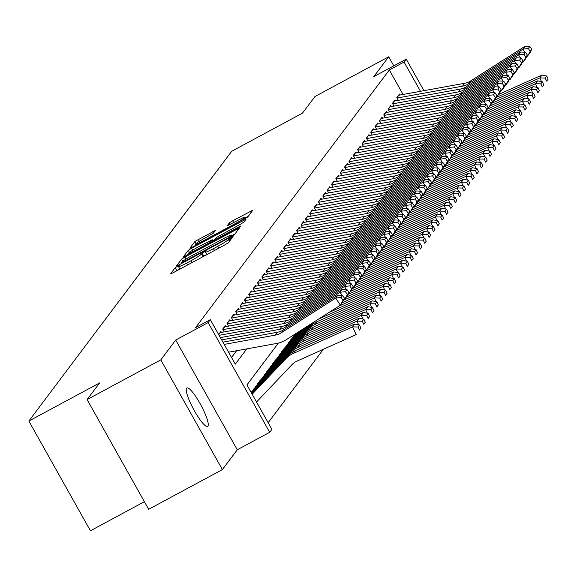 <?xml version="1.0" encoding="UTF-8"?>
<svg xmlns="http://www.w3.org/2000/svg" width="577" height="577" viewBox="0 0 577 577"><rect width="100%" height="100%" fill="white"/><g stroke="black" fill="none" stroke-linecap="round" stroke-linejoin="round"><path stroke-width="0.87" d="M177.492 266.235L175.163 267.728L170.626 273.765L173.093 272.777L225.181 244.713L228.506 242.585L233.043 236.548L228.405 239.513A10.725 0.938 -29.3 0 1 217.774 246.321L213.44 248.658A10.725 0.938 -29.3 0 1 205.455 252.084A10.725 0.938 -29.3 0 1 205.542 251.824L206.148 250.988L204.402 251.738L201.488 254.01A10.725 0.938 -29.3 0 1 190.864 260.818L186.522 263.155A10.725 0.938 -29.3 0 1 178.538 266.581A10.725 0.938 -29.3 0 1 178.632 266.322L179.238 265.485L177.492 266.235M179.815 268.86L176.742 270.808M206.732 254.363L203.659 256.311M186.595 388.227A21.847 4.227 61.7 0 0 193.987 410.059A21.847 4.227 61.7 0 0 207.605 426.439A21.847 4.227 61.7 0 0 207.9 426.187A21.847 4.227 61.7 0 0 200.507 404.347A21.847 4.227 61.7 0 0 186.883 387.975A21.847 4.227 61.7 0 0 186.595 388.227M215.322 230.468L194.918 241.46L189.876 248.16L192.343 247.172L247.757 216.981L252.827 210.194L232.675 220.775L229.357 222.902L227.172 225.852L238.424 220.068A8.965 0.779 -29.3 0 1 245.095 217.204A8.965 0.779 -29.3 0 1 236.137 223.111L201.842 241.583A8.965 0.779 -29.3 0 1 195.17 244.446A8.965 0.779 -29.3 0 1 204.128 238.539L213.165 233.339L215.322 230.468M403.056 94.462L389.316 69.983L404.059 62.035L406.237 59.142L423.929 90.676M87.091 399.58L160.803 359.868L222.376 469.591L148.664 509.296L87.091 399.58L99.612 382.933L28.85 421.051L231.73 151.253L302.492 113.135L315.006 96.489L388.718 56.784L373.802 76.611L406.237 59.142M222.376 469.591L237.284 449.764L175.711 340.041L160.803 359.868M175.711 340.041L208.146 322.572L210.324 319.672L235.286 364.159L246.761 348.89M389.316 69.983L195.581 327.621L210.324 319.672M184.95 257.003L181.625 259.131L176.584 265.838L179.05 264.843L231.146 236.786L234.464 234.659L239.534 227.872L184.95 257.003L186.082 259.03M183.234 257.003L188.275 250.295L191.593 248.168L246.184 219.036L243.992 221.986L240.674 224.114L216.224 237.616L214.767 239.606L217.262 238.532L239.253 226.682L240.998 225.932L238.654 227.482L183.284 257.097M393.802 65.843L388.718 56.784M221.453 332.402L220.926 331.458L218.64 334.494M225.809 326.611L225.275 325.666L222.664 329.142L224.215 331.898M230.158 320.819L229.632 319.882L227.021 323.351L228.564 326.113M234.514 315.035L233.981 314.09L231.37 317.566L232.92 320.322M238.864 309.243L238.337 308.298L235.726 311.775L237.277 314.53M243.22 303.452L242.693 302.507L240.082 305.983L241.626 308.745M247.576 297.667L247.043 296.722L244.432 300.191L245.982 302.954M251.925 291.875L251.399 290.931L248.788 294.407L250.331 297.162M256.282 286.084L255.755 285.139L253.137 288.615L254.688 291.371M260.638 280.292L260.104 279.355L257.493 282.824L259.044 285.586M264.987 274.508L264.461 273.563L261.85 277.032L263.393 279.795M269.344 268.716L268.81 267.771L266.199 271.248L267.75 274.003M273.7 262.924L273.166 261.98L270.555 265.456L272.106 268.218M278.049 257.14L277.523 256.195L274.912 259.664L276.455 262.427M282.405 251.348L281.872 250.404L279.261 253.88L280.811 256.635M286.755 245.557L286.228 244.612L283.617 248.088L285.161 250.844M291.111 239.765L290.584 238.828L287.966 242.297L289.517 245.059M295.467 233.981L294.934 233.036L292.323 236.505L293.873 239.267M299.816 228.189L299.29 227.244L296.679 230.721L298.222 233.476M304.173 222.397L303.639 221.453L301.028 224.929L302.579 227.691M308.529 216.606L307.995 215.668L305.384 219.137L306.935 221.9M312.878 210.821L312.352 209.877L309.741 213.353L311.284 216.108M317.235 205.03L316.701 204.085L314.09 207.561L315.641 210.316M321.584 199.238L321.057 198.3L318.446 201.77L319.99 204.532M325.94 193.454L325.414 192.509L322.795 195.978L324.346 198.74M330.296 187.662L329.763 186.717L327.152 190.194L328.702 192.949M334.646 181.87L334.119 180.926L331.508 184.402L333.052 187.157M339.002 176.079L338.475 175.141L335.857 178.61L337.408 181.373M343.358 170.294L342.825 169.35L340.214 172.826L341.764 175.581M347.707 164.503L347.181 163.558L344.57 167.034L346.113 169.789M352.064 158.711L351.53 157.766L348.919 161.243L350.47 164.005M356.413 152.927L355.886 151.982L353.275 155.451L354.826 158.213M360.769 147.135L360.243 146.19L357.625 149.667L359.175 152.422M365.126 141.343L364.592 140.399L361.981 143.875L363.532 146.63M369.475 135.552L368.948 134.614L366.337 138.083L367.881 140.846M373.831 129.767L373.305 128.822L370.686 132.299L372.237 135.054M378.187 123.976L377.654 123.031L375.043 126.507L376.593 129.262M382.537 118.184L382.01 117.239L379.399 120.716L380.943 123.478M386.893 112.4L386.359 111.455L383.748 114.924L385.299 117.686M391.242 106.608L390.716 105.663L388.105 109.14L389.655 111.895M395.598 100.816L395.072 99.871L392.461 103.348L394.004 106.103M231.536 357.48L236.606 350.737M398.361 100.319L396.81 97.556L399.421 94.087L399.955 95.025M268.146 422.717L323.365 349.287M28.85 421.051L90.423 530.768L144.401 501.694M278.366 343.113L246.934 384.917L271.89 429.396L269.719 432.288L208.146 322.572M237.284 449.764L269.719 432.288M420.482 91.303L404.059 62.035M235.055 233.873L231.853 235.596M181.106 263.025L228.557 237.702L231.507 235.387A10.725 0.938 -29.3 0 0 231.593 235.135A10.725 0.938 -29.3 0 0 223.609 238.561L192.357 255.395A10.725 0.938 -29.3 0 0 181.726 262.203L181.106 263.025M212.725 240.645L214.788 239.534M197.622 247.302A8.965 0.779 -29.3 0 0 188.665 253.209A8.965 0.779 -29.3 0 0 195.336 250.339L207.424 243.833L210.742 241.705L212.177 239.801L197.622 247.302M248.341 216.202L245.413 217.781M256.534 402.025L291.883 364.736A17.065 16.675 36.9 0 1 297.09 361.051L356.197 334.588L352.583 326.907L293.469 353.369A25.597 25.02 -143.1 0 0 285.658 358.901L252.163 394.235M357.971 327L359.421 330.066L360.942 328.046L359.493 324.974L357.971 327L352.583 326.907L354.754 324.014L295.648 350.477A25.597 25.02 -143.1 0 0 287.836 356.002L251.954 393.86M360.942 328.046L359.421 330.066M354.754 324.014L359.493 324.974M222.924 342.132L277.443 332.244A17.065 16.675 -143.1 0 0 283.415 329.907L337.884 295.186L335.706 298.078L341.108 297.436L342.976 300.278L344.505 298.251L342.63 295.41L341.108 297.436M344.505 298.251L342.565 302.29L340.387 305.183L285.918 339.911A25.597 25.02 36.9 0 1 276.967 343.409L228.571 352.194M342.976 300.278L340.387 305.183L335.706 298.078L281.237 332.799A17.065 16.675 -143.1 0 1 275.272 335.136L224.201 344.404M342.63 295.41L337.884 295.186M358.67 324.801L356.932 321.115L297.826 347.578A25.597 25.02 -143.1 0 0 290.015 353.11L251.738 393.485M362.327 321.209L363.77 324.281L365.299 322.255L363.849 319.182L362.327 321.209L356.932 321.115L359.11 318.223L300.004 344.685A25.597 25.02 -143.1 0 0 292.193 350.217L251.529 393.11M365.299 322.255L363.77 324.281M359.11 318.223L363.849 319.182M363.027 319.016L361.289 315.33L302.175 341.793A25.597 25.02 -143.1 0 0 294.371 347.318L251.32 392.728M366.676 315.417L368.126 318.49L369.648 316.463L368.205 313.39L366.676 315.417L361.289 315.33L363.467 312.431L304.353 338.894A25.597 25.02 -143.1 0 0 296.542 344.426L251.11 392.353M369.648 316.463L368.126 318.49M363.467 312.431L368.205 313.39M367.376 313.224L365.645 309.539L306.531 336.002A25.597 25.02 -143.1 0 0 298.72 341.534L253.159 389.598M371.033 309.625L372.482 312.698L374.004 310.671L372.554 307.599L371.033 309.625L365.645 309.539L367.816 306.647L308.709 333.109A25.597 25.02 -143.1 0 0 300.898 338.634L255.33 386.698M374.004 310.671L372.482 312.698M367.816 306.647L372.554 307.599M371.732 307.433L369.994 303.747L310.888 330.21A25.597 25.02 -143.1 0 0 303.076 335.742L257.508 383.806M375.389 303.841L376.831 306.914L378.353 304.887L376.911 301.814L375.389 303.841L369.994 303.747L372.172 300.855L313.059 327.318A25.597 25.02 -143.1 0 0 305.255 332.842L259.686 380.914M378.353 304.887L376.831 306.914M372.172 300.855L376.911 301.814M220.378 337.595L281.8 326.452A17.065 16.675 -143.1 0 0 287.764 324.115L342.24 289.394L340.062 292.287L345.457 291.652L347.332 294.494L348.854 292.467L346.986 289.625L345.457 291.652M348.854 292.467L346.921 296.499L343.611 300.119M347.332 294.494L344.743 299.398L344.289 298.706M342.103 295.388L340.062 292.287L285.586 327.015A17.065 16.675 -143.1 0 1 279.621 329.344L221.647 339.867M346.986 289.625L342.24 289.394M220.017 332.669A11.944 11.677 36.9 0 1 220.32 332.604L286.156 320.661A17.065 16.675 -143.1 0 0 292.121 318.331L346.597 283.603L344.419 286.495L349.813 285.86L351.689 288.702L353.211 286.675L351.335 283.834L349.813 285.86M353.211 286.675L351.278 290.714L347.96 294.328M351.689 288.702L349.099 293.606L348.645 292.914M346.46 289.596L344.419 286.495L289.942 321.223A17.065 16.675 -143.1 0 1 283.978 323.553L219.101 335.331M351.335 283.834L346.597 283.603M224.366 326.878A11.944 11.677 36.9 0 1 224.677 326.82L290.505 314.869A17.065 16.675 -143.1 0 0 296.477 312.539L350.946 277.811L348.768 280.71L354.17 280.069L356.038 282.91L357.567 280.884L355.692 278.042L354.17 280.069M357.567 280.884L355.627 284.923L352.316 288.543M356.038 282.91L353.449 287.815L352.994 287.122M350.809 283.805L348.768 280.71L294.299 315.431A17.065 16.675 -143.1 0 1 288.334 317.768L222.938 329.633M355.692 278.042L350.946 277.811M228.723 321.086A11.944 11.677 36.9 0 1 229.026 321.028L294.861 309.084A17.065 16.675 -143.1 0 0 300.826 306.748L355.302 272.027L353.124 274.919L358.519 274.277L360.394 277.126L361.916 275.099L360.048 272.25L358.519 274.277M361.916 275.099L359.983 279.131L356.673 282.752M360.394 277.126L357.805 282.023L357.351 281.331M355.165 278.02L353.124 274.919L298.648 309.647A17.065 16.675 -143.1 0 1 292.683 311.977L227.295 323.841M360.048 272.25L355.302 272.027M376.081 301.648L374.35 297.963L315.237 324.425A25.597 25.02 -143.1 0 0 307.426 329.95L261.864 378.014M379.738 298.049L381.188 301.122L382.71 299.095L381.26 296.023L379.738 298.049L374.35 297.963L376.529 295.063L317.415 321.526A25.597 25.02 -143.1 0 0 309.604 327.058L264.042 375.122M382.71 299.095L381.188 301.122M376.529 295.063L381.26 296.023M233.072 315.302A11.944 11.677 36.9 0 1 233.382 315.237L299.218 303.293A17.065 16.675 -143.1 0 0 305.183 300.956L359.651 266.235L357.48 269.127L362.875 268.493L364.751 271.334L366.272 269.308L364.397 266.466L362.875 268.493M366.272 269.308L364.332 273.339L361.022 276.96M364.751 271.334L362.161 276.239L361.7 275.546M359.521 272.229L357.48 269.127L303.004 303.855A17.065 16.675 -143.1 0 1 297.04 306.185L231.644 318.05M364.397 266.466L359.651 266.235M380.438 295.857L378.7 292.171L319.593 318.634A25.597 25.02 -143.1 0 0 318.381 319.211M314.537 321.663A25.597 25.02 -143.1 0 0 311.782 324.159L266.213 372.23M312.121 323.207L268.392 369.33M384.094 292.258L385.537 295.33L387.066 293.304L385.616 290.231L384.094 292.258L378.7 292.171L380.878 289.279L328.71 312.633M387.066 293.304L385.537 295.33M380.878 289.279L385.616 290.231M237.428 309.51A11.944 11.677 36.9 0 1 237.731 309.452L303.567 297.501A17.065 16.675 -143.1 0 0 309.532 295.172L364.008 260.443L361.829 263.343L367.232 262.701L369.1 265.543L370.622 263.516L368.753 260.674L367.232 262.701M370.622 263.516L368.689 267.555L365.378 271.168M369.1 265.543L366.51 270.447L366.056 269.755M363.871 266.437L361.829 263.343L307.361 298.064A17.065 16.675 -143.1 0 1 301.389 300.401L236 312.265M368.753 260.674L364.008 260.443M384.794 290.065L383.056 286.38L338.829 306.178M310.686 324.123L270.57 366.438M309.25 325.031L272.748 363.539M388.444 286.466L389.893 289.539L391.415 287.512L389.973 284.447L388.444 286.466L383.056 286.38L385.234 283.487L342.233 302.737M391.415 287.512L389.893 289.539M385.234 283.487L389.973 284.447M241.785 303.718A11.944 11.677 36.9 0 1 242.088 303.661L307.923 291.71A17.065 16.675 -143.1 0 0 313.888 289.38L368.364 254.652L366.186 257.551L371.581 256.909L373.456 259.751L374.978 257.724L373.103 254.883L371.581 256.909M374.978 257.724L373.045 261.763L369.727 265.384M373.456 259.751L370.867 264.655L370.412 263.963M368.227 260.645L366.186 257.551L311.71 292.272A17.065 16.675 -143.1 0 1 305.745 294.609L240.357 306.474M373.103 254.883L368.364 254.652M389.143 284.273L387.412 280.588L343.56 300.22M307.815 325.947L274.926 360.647M306.387 326.863L277.104 357.754M392.8 280.682L394.25 283.754L395.772 281.727L394.322 278.655L392.8 280.682L387.412 280.588L389.583 277.696L346.582 296.946M395.772 281.727L394.25 283.754M389.583 277.696L394.322 278.655M246.134 297.927A11.944 11.677 36.9 0 1 246.444 297.869L312.272 285.925A17.065 16.675 -143.1 0 0 318.244 283.588L372.713 248.867L370.535 251.76L375.937 251.118L377.805 253.967L379.334 251.94L377.459 249.098L375.937 251.118M379.334 251.94L377.394 255.972L374.084 259.592M377.805 253.967L375.223 258.871L374.762 258.179M372.576 254.861L370.535 251.76L316.066 286.488A17.065 16.675 -143.1 0 1 310.101 288.817L244.706 300.682M377.459 249.098L372.713 248.867M393.5 278.489L391.761 274.803L347.909 294.436M304.952 327.779L279.275 354.855M303.516 328.688L281.453 351.963M397.156 274.89L398.599 277.963L400.128 275.936L398.678 272.863L397.156 274.89L391.761 274.803L393.94 271.904L350.939 291.154M400.128 275.936L398.599 277.963M393.94 271.904L398.678 272.863M250.49 292.142A11.944 11.677 36.9 0 1 250.793 292.077L316.629 280.133A17.065 16.675 -143.1 0 0 322.593 277.804L377.069 243.076L374.891 245.968L380.286 245.333L382.162 248.175L383.683 246.148L381.815 243.306L380.286 245.333M383.683 246.148L381.75 250.187L378.44 253.801M382.162 248.175L379.572 253.079L379.118 252.387M376.932 249.069L374.891 245.968L320.415 280.696A17.065 16.675 -143.1 0 1 314.451 283.026L249.062 294.897M381.815 243.306L377.069 243.076M397.856 272.697L396.118 269.012L352.266 288.644M302.081 329.604L283.632 349.071M300.646 330.52L285.81 346.171M401.505 269.098L402.955 272.171L404.477 270.144L403.034 267.072L401.505 269.098L396.118 269.012L398.296 266.12L355.295 285.37M404.477 270.144L402.955 272.171M398.296 266.12L403.034 267.072M254.846 286.351A11.944 11.677 36.9 0 1 255.149 286.293L320.985 274.342A17.065 16.675 -143.1 0 0 326.95 272.012L381.426 237.284L379.248 240.183L384.643 239.542L386.518 242.383L388.04 240.357L386.164 237.515L384.643 239.542M388.04 240.357L386.107 244.396L382.789 248.016M386.518 242.383L383.929 247.288L383.474 246.595M381.289 243.278L379.248 240.183L324.772 274.904A17.065 16.675 -143.1 0 1 318.807 277.241L253.418 289.106M386.164 237.515L381.426 237.284M402.205 266.906L400.474 263.22L356.622 282.853M299.211 331.436L287.988 343.279M297.782 332.345L290.159 340.387M405.862 263.314L407.312 266.386L408.833 264.36L407.384 261.287L405.862 263.314L400.474 263.22L402.645 260.328L359.644 279.578M408.833 264.36L407.312 266.386M402.645 260.328L407.384 261.287M259.196 280.559A11.944 11.677 36.9 0 1 259.506 280.501L325.334 268.557A17.065 16.675 -143.1 0 0 331.306 266.221L385.775 231.5L383.597 234.392L388.999 233.75L390.867 236.599L392.396 234.572L390.521 231.723L388.999 233.75M392.396 234.572L390.456 238.604L387.145 242.225M390.867 236.599L388.278 241.496L387.823 240.804M385.638 237.493L383.597 234.392L329.128 269.12A17.065 16.675 -143.1 0 1 323.163 271.45L257.768 283.314M390.521 231.723L385.775 231.5M406.561 261.121L404.823 257.436L360.971 277.061M296.347 333.261L292.337 337.487M294.912 334.177L294.515 334.595M410.218 257.522L411.661 260.595L413.19 258.568L411.74 255.496L410.218 257.522L404.823 257.436L407.001 254.536L364 273.786M413.19 258.568L411.661 260.595M407.001 254.536L411.74 255.496M263.552 274.767A11.944 11.677 36.9 0 1 263.855 274.71L329.691 262.766A17.065 16.675 -143.1 0 0 335.655 260.429L390.131 225.708L387.953 228.6L393.348 227.965L395.223 230.807L396.745 228.78L394.877 225.939L393.348 227.965M396.745 228.78L394.812 232.812L391.502 236.433M395.223 230.807L392.634 235.712L392.18 235.019M389.994 231.702L387.953 228.6L333.477 263.328A17.065 16.675 -143.1 0 1 327.512 265.658L262.124 277.523M394.877 225.939L390.131 225.708M267.901 268.983A11.944 11.677 36.9 0 1 268.211 268.918L334.047 256.974A17.065 16.675 -143.1 0 0 340.012 254.645L394.48 219.916L392.31 222.816L397.704 222.174L399.58 225.016L401.102 222.989L399.226 220.147L397.704 222.174M401.102 222.989L399.161 227.028L395.851 230.641M399.58 225.016L396.99 229.92L396.529 229.228M394.351 225.91L392.31 222.816L337.833 257.537A17.065 16.675 -143.1 0 1 331.869 259.874L266.473 271.738M399.226 220.147L394.48 219.916M272.257 263.191A11.944 11.677 36.9 0 1 272.56 263.134L338.396 251.183A17.065 16.675 -143.1 0 0 344.361 248.853L398.837 214.125L396.659 217.024L402.061 216.382L403.929 219.224L405.451 217.197L403.583 214.355L402.061 216.382M405.451 217.197L403.518 221.236L400.207 224.857M403.929 219.224L401.34 224.128L400.885 223.436M398.7 220.118L396.659 217.024L342.19 251.745A17.065 16.675 -143.1 0 1 336.218 254.082L270.829 265.947M403.583 214.355L398.837 214.125M410.911 255.33L409.18 251.644L365.328 271.277M414.567 251.731L416.017 254.803L417.539 252.776L416.096 249.704L414.567 251.731L409.18 251.644L411.358 248.745L368.35 268.002M417.539 252.776L416.017 254.803M411.358 248.745L416.096 249.704M415.267 249.538L413.529 245.852L369.684 265.485M418.924 245.939L420.373 249.012L421.895 246.985L420.445 243.912L418.924 245.939L413.529 245.852L415.707 242.96L372.706 262.21M421.895 246.985L420.373 249.012M415.707 242.96L420.445 243.912M419.623 243.746L417.885 240.061L374.033 259.693M423.273 240.155L424.722 243.227L426.244 241.2L424.802 238.128L423.273 240.155L417.885 240.061L420.063 237.169L377.062 256.419M426.244 241.2L424.722 243.227M420.063 237.169L424.802 238.128M276.614 257.4A11.944 11.677 36.9 0 1 276.917 257.342L342.752 245.398A17.065 16.675 -143.1 0 0 348.717 243.061L403.193 208.34L401.015 211.232L406.41 210.591L408.285 213.44L409.807 211.413L407.939 208.564L406.41 210.591M409.807 211.413L407.874 215.445L404.556 219.065M408.285 213.44L405.696 218.344L405.242 217.652M403.056 214.334L401.015 211.232L346.539 245.961A17.065 16.675 -143.1 0 1 340.574 248.29L275.186 260.155M407.939 208.564L403.193 208.34M423.972 237.962L422.241 234.276L378.389 253.909M427.629 234.363L429.079 237.435L430.601 235.409L429.151 232.336L427.629 234.363L422.241 234.276L424.42 231.377L381.411 250.627M430.601 235.409L429.079 237.435M424.42 231.377L429.151 232.336M280.963 251.615A11.944 11.677 36.9 0 1 281.273 251.55L347.109 239.606A17.065 16.675 -143.1 0 0 353.074 237.277L407.542 202.549L405.364 205.441L410.766 204.806L412.634 207.648L414.163 205.621L412.288 202.779L410.766 204.806M414.163 205.621L412.223 209.653L408.913 213.274M412.634 207.648L410.052 212.552L409.591 211.86M407.405 208.542L405.364 205.441L350.895 240.169A17.065 16.675 -143.1 0 1 344.931 242.499L279.535 254.37M412.288 202.779L407.542 202.549M428.329 232.17L426.591 228.485L382.739 248.117M431.985 228.571L433.428 231.644L434.957 229.617L433.507 226.545L431.985 228.571L426.591 228.485L428.769 225.593L385.768 244.843M434.957 229.617L433.428 231.644M428.769 225.593L433.507 226.545M285.319 245.824A11.944 11.677 36.9 0 1 285.622 245.766L351.458 233.815A17.065 16.675 -143.1 0 0 357.423 231.485L411.899 196.757L409.72 199.656L415.123 199.015L416.991 201.856L418.513 199.83L416.644 196.988L415.123 199.015M418.513 199.83L416.58 203.869L413.269 207.482M416.991 201.856L414.401 206.761L413.947 206.068M411.762 202.751L409.72 199.656L355.252 234.377A17.065 16.675 -143.1 0 1 349.28 236.714L283.891 248.579M416.644 196.988L411.899 196.757M432.685 226.379L430.947 222.693L387.095 242.326M436.335 222.787L437.784 225.859L439.306 223.833L437.864 220.76L436.335 222.787L430.947 222.693L433.125 219.801L390.124 239.051M439.306 223.833L437.784 225.859M433.125 219.801L437.864 220.76M289.676 240.032A11.944 11.677 36.9 0 1 289.979 239.974L355.814 228.03A17.065 16.675 -143.1 0 0 361.779 225.694L416.255 190.973L414.077 193.865L419.472 193.223L421.347 196.065L422.869 194.045L420.994 191.196L419.472 193.223M422.869 194.045L420.936 198.077L417.618 201.698M421.347 196.065L418.758 200.969L418.303 200.277M416.118 196.966L414.077 193.865L359.601 228.586A17.065 16.675 -143.1 0 1 353.636 230.923L288.248 242.787M420.994 191.196L416.255 190.973M437.034 220.587L435.303 216.909L391.451 236.534M440.691 216.995L442.141 220.068L443.663 218.041L442.213 214.969L440.691 216.995L435.303 216.909L437.474 214.009L394.473 233.259M443.663 218.041L442.141 220.068M437.474 214.009L442.213 214.969M294.025 234.24A11.944 11.677 36.9 0 1 294.335 234.183L360.163 222.239A17.065 16.675 -143.1 0 0 366.135 219.902L420.604 185.181L418.426 188.073L423.828 187.438L425.696 190.28L427.225 188.253L425.35 185.412L423.828 187.438M427.225 188.253L425.285 192.285L421.975 195.906M425.696 190.28L423.107 195.185L422.652 194.492M420.467 191.175L418.426 188.073L363.957 222.801A17.065 16.675 -143.1 0 1 357.992 225.131L292.597 236.996M425.35 185.412L420.604 185.181M441.391 214.803L439.652 211.117L395.8 230.75M445.047 211.204L446.49 214.276L448.019 212.249L446.569 209.177L445.047 211.204L439.652 211.117L441.831 208.218L398.83 227.475M448.019 212.249L446.49 214.276M441.831 208.218L446.569 209.177M298.381 228.456A11.944 11.677 36.9 0 1 298.684 228.391L364.52 216.447A17.065 16.675 -143.1 0 0 370.484 214.117L424.961 179.389L422.782 182.282L428.177 181.647L430.053 184.489L431.574 182.462L429.706 179.62L428.177 181.647M431.574 182.462L429.641 186.501L426.331 190.114M430.053 184.489L427.463 189.393L427.009 188.701M424.823 185.383L422.782 182.282L368.306 217.01A17.065 16.675 -143.1 0 1 362.342 219.339L296.953 231.211M429.706 179.62L424.961 179.389M445.747 209.011L444.009 205.325L400.157 224.958M449.396 205.412L450.846 208.485L452.368 206.458L450.925 203.385L449.396 205.412L444.009 205.325L446.187 202.433L403.186 221.683M452.368 206.458L450.846 208.485M446.187 202.433L450.925 203.385M302.73 222.664A11.944 11.677 36.9 0 1 303.04 222.607L368.876 210.655A17.065 16.675 -143.1 0 0 374.841 208.326L429.31 173.598L427.139 176.497L432.534 175.855L434.409 178.697L435.931 176.67L434.055 173.828L432.534 175.855M435.931 176.67L433.991 180.709L430.68 184.33M434.409 178.697L431.82 183.601L431.358 182.909M429.18 179.591L427.139 176.497L372.663 211.218A17.065 16.675 -143.1 0 1 366.698 213.555L301.302 225.419M434.055 173.828L429.31 173.598M450.096 203.219L448.358 199.534L404.513 219.166M453.753 199.628L455.203 202.7L456.724 200.673L455.275 197.601L453.753 199.628L448.358 199.534L450.536 196.642L407.535 215.892M456.724 200.673L455.203 202.7M450.536 196.642L455.275 197.601M307.087 216.873A11.944 11.677 36.9 0 1 307.39 216.815L373.225 204.871A17.065 16.675 -143.1 0 0 379.19 202.534L433.666 167.813L431.488 170.705L436.89 170.064L438.758 172.912L440.287 170.886L438.412 168.037L436.89 170.064M440.287 170.886L438.347 174.918L435.036 178.538M438.758 172.912L436.169 177.817L435.714 177.125M433.529 173.807L431.488 170.705L377.019 205.434A17.065 16.675 -143.1 0 1 371.047 207.763L305.659 219.628M438.412 168.037L433.666 167.813M454.452 197.435L452.714 193.749L408.862 213.375M458.109 193.836L459.552 196.908L461.073 194.882L459.631 191.809L458.109 193.836L452.714 193.749L454.892 190.85L411.891 210.1M461.073 194.882L459.552 196.908M454.892 190.85L459.631 191.809M458.802 191.643L457.071 187.958L413.219 207.59M462.458 188.044L463.908 191.117L465.43 189.09L463.98 186.018L462.458 188.044L457.071 187.958L459.249 185.066L416.241 204.316M465.43 189.09L463.908 191.117M459.249 185.066L463.98 186.018M463.158 185.852L461.42 182.166L417.575 201.799M466.815 182.26L468.257 185.325L469.786 183.306L468.336 180.233L466.815 182.26L461.42 182.166L463.598 179.274L420.597 198.524M469.786 183.306L468.257 185.325M463.598 179.274L468.336 180.233M311.443 211.088A11.944 11.677 36.9 0 1 311.746 211.023L377.582 199.079A17.065 16.675 -143.1 0 0 383.546 196.75L438.022 162.022L435.844 164.914L441.239 164.279L443.114 167.121L444.636 165.094L442.768 162.252L441.239 164.279M444.636 165.094L442.703 169.126L439.393 172.747M443.114 167.121L440.525 172.025L440.071 171.333M437.885 168.015L435.844 164.914L381.368 199.642A17.065 16.675 -143.1 0 1 375.403 201.972L310.015 213.836M442.768 162.252L438.022 162.022M315.792 205.297A11.944 11.677 36.9 0 1 316.102 205.239L381.938 193.288A17.065 16.675 -143.1 0 0 387.903 190.958L442.371 156.23L440.201 159.129L445.595 158.487L447.471 161.329L448.993 159.302L447.117 156.461L445.595 158.487M448.993 159.302L447.052 163.341L443.742 166.955M447.471 161.329L444.881 166.234L444.42 165.541M442.234 162.224L440.201 159.129L385.724 193.85A17.065 16.675 -143.1 0 1 379.76 196.187L314.364 208.052M447.117 156.461L442.371 156.23M320.148 199.505A11.944 11.677 36.9 0 1 320.451 199.447L386.287 187.503A17.065 16.675 -143.1 0 0 392.252 185.167L446.728 150.446L444.55 153.338L449.952 152.696L451.82 155.538L453.342 153.511L451.474 150.669L449.952 152.696M453.342 153.511L451.409 157.55L448.098 161.171M451.82 155.538L449.231 160.442L448.776 159.75M446.591 156.432L444.55 153.338L390.081 188.059A17.065 16.675 -143.1 0 1 384.109 190.396L318.72 202.26M451.474 150.669L446.728 150.446M467.514 180.06L465.776 176.382L421.924 196.007M471.164 176.468L472.613 179.541L474.135 177.514L472.693 174.442L471.164 176.468L465.776 176.382L467.954 173.482L424.953 192.732M474.135 177.514L472.613 179.541M467.954 173.482L472.693 174.442M324.505 193.713A11.944 11.677 36.9 0 1 324.808 193.656L390.643 181.712A17.065 16.675 -143.1 0 0 396.608 179.375L451.084 144.654L448.906 147.546L454.301 146.911L456.176 149.753L457.698 147.726L455.823 144.885L454.301 146.911M457.698 147.726L455.765 151.758L452.447 155.379M456.176 149.753L453.587 154.658L453.133 153.965M450.947 150.647L448.906 147.546L394.43 182.274A17.065 16.675 -143.1 0 1 388.465 184.604L323.077 196.468M455.823 144.885L451.084 144.654M471.863 174.276L470.132 170.59L426.28 190.222M475.52 170.677L476.97 173.749L478.492 171.722L477.042 168.65L475.52 170.677L470.132 170.59L472.303 167.691L429.302 186.948M478.492 171.722L476.97 173.749M472.303 167.691L477.042 168.65M328.854 187.929A11.944 11.677 36.9 0 1 329.164 187.864L394.993 175.92A17.065 16.675 -143.1 0 0 400.965 173.59L455.433 138.862L453.255 141.754L458.657 141.12L460.525 143.961L462.054 141.935L460.179 139.093L458.657 141.12M462.054 141.935L460.114 145.974L456.804 149.587M460.525 143.961L457.936 148.866L457.482 148.174M455.296 144.856L453.255 141.754L398.786 176.483A17.065 16.675 -143.1 0 1 392.822 178.812L327.426 190.684M460.179 139.093L455.433 138.862M476.22 168.484L474.482 164.798L430.63 184.431M479.876 164.885L481.319 167.957L482.848 165.931L481.398 162.858L479.876 164.885L474.482 164.798L476.66 161.906L433.659 181.156M482.848 165.931L481.319 167.957M476.66 161.906L481.398 162.858M333.21 182.137A11.944 11.677 36.9 0 1 333.513 182.08L399.349 170.128A17.065 16.675 -143.1 0 0 405.314 167.799L459.79 133.071L457.611 135.97L463.006 135.328L464.882 138.17L466.404 136.143L464.535 133.301L463.006 135.328M466.404 136.143L464.471 140.182L461.16 143.803M464.882 138.17L462.292 143.074L461.838 142.382M459.653 139.064L457.611 135.97L403.135 170.691A17.065 16.675 -143.1 0 1 397.171 173.028L331.782 184.892M464.535 133.301L459.79 133.071M480.576 162.692L478.838 159.007L434.986 178.639M484.226 159.101L485.675 162.173L487.197 160.146L485.755 157.074L484.226 159.101L478.838 159.007L481.016 156.115L438.015 175.365M487.197 160.146L485.675 162.173M481.016 156.115L485.755 157.074M337.559 176.346A11.944 11.677 36.9 0 1 337.87 176.288L403.705 164.344A17.065 16.675 -143.1 0 0 409.67 162.007L464.139 127.286L461.968 130.178L467.363 129.536L469.238 132.385L470.76 130.359L468.885 127.51L467.363 129.536M470.76 130.359L468.827 134.391L465.509 138.011M469.238 132.385L466.649 137.283L466.187 136.59M464.009 133.28L461.968 130.178L407.492 164.907A17.065 16.675 -143.1 0 1 401.527 167.236L336.131 179.101M468.885 127.51L464.139 127.286M484.925 156.908L483.194 153.222L439.342 172.848M488.582 153.309L490.032 156.381L491.554 154.355L490.104 151.282L488.582 153.309L483.194 153.222L485.365 150.323L442.364 169.573M491.554 154.355L490.032 156.381M485.365 150.323L490.104 151.282M489.282 151.116L487.543 147.431L443.691 167.063M492.938 147.517L494.381 150.59L495.903 148.563L494.46 145.491L492.938 147.517L487.543 147.431L489.722 144.538L446.721 163.789M495.903 148.563L494.381 150.59M489.722 144.538L494.46 145.491M493.631 145.325L491.9 141.639L448.048 161.271M497.287 141.726L498.737 144.798L500.259 142.771L498.809 139.706L497.287 141.726L491.9 141.639L494.078 138.747L451.07 157.997M500.259 142.771L498.737 144.798M494.078 138.747L498.809 139.706M341.916 170.561A11.944 11.677 36.9 0 1 342.219 170.496L408.054 158.552A17.065 16.675 -143.1 0 0 414.019 156.216L468.495 121.495L466.317 124.387L471.719 123.752L473.587 126.594L475.116 124.567L473.241 121.725L471.719 123.752M475.116 124.567L473.176 128.599L469.866 132.22M473.587 126.594L470.998 131.498L470.543 130.806M468.358 127.488L466.317 124.387L411.848 159.115A17.065 16.675 -143.1 0 1 405.883 161.445L340.488 173.309M473.241 121.725L468.495 121.495M346.272 164.77A11.944 11.677 36.9 0 1 346.575 164.712L412.411 152.761A17.065 16.675 -143.1 0 0 418.375 150.431L472.851 115.703L470.673 118.602L476.068 117.96L477.944 120.802L479.465 118.775L477.597 115.934L476.068 117.96M479.465 118.775L477.532 122.814L474.222 126.428M477.944 120.802L475.354 125.707L474.9 125.014M472.714 121.697L470.673 118.602L416.197 153.323A17.065 16.675 -143.1 0 1 410.233 155.66L344.844 167.525M477.597 115.934L472.851 115.703M350.621 158.978A11.944 11.677 36.9 0 1 350.931 158.92L416.767 146.976A17.065 16.675 -143.1 0 0 422.732 144.639L477.201 109.911L475.03 112.811L480.425 112.169L482.3 115.011L483.822 112.984L481.946 110.142L480.425 112.169M483.822 112.984L481.882 117.023L478.571 120.643M482.3 115.011L479.711 119.915L479.249 119.223M477.064 115.905L475.03 112.811L420.554 147.532A17.065 16.675 -143.1 0 1 414.589 149.869L349.193 161.733M481.946 110.142L477.201 109.911M497.987 139.533L496.249 135.847L452.404 155.48M501.644 135.941L503.086 139.014L504.615 136.987L503.166 133.914L501.644 135.941L496.249 135.847L498.427 132.955L455.426 152.205M504.615 136.987L503.086 139.014M498.427 132.955L503.166 133.914M354.978 153.186A11.944 11.677 36.9 0 1 355.281 153.129L421.116 141.185A17.065 16.675 -143.1 0 0 427.081 138.848L481.557 104.127L479.379 107.019L484.781 106.377L486.649 109.226L488.171 107.199L486.303 104.358L484.781 106.377M488.171 107.199L486.238 111.231L482.927 114.852M486.649 109.226L484.06 114.131L483.605 113.438M481.42 110.12L479.379 107.019L424.91 141.747A17.065 16.675 -143.1 0 1 418.938 144.077L353.55 155.941M486.303 104.358L481.557 104.127M502.343 133.749L500.605 130.063L456.753 149.695M505.993 130.15L507.443 133.222L508.964 131.195L507.522 128.123L505.993 130.15L500.605 130.063L502.783 127.164L459.782 146.421M508.964 131.195L507.443 133.222M502.783 127.164L507.522 128.123M359.334 147.402A11.944 11.677 36.9 0 1 359.637 147.337L425.473 135.393A17.065 16.675 -143.1 0 0 431.437 133.063L485.913 98.335L483.735 101.227L489.13 100.593L491.005 103.434L492.527 101.408L490.652 98.566L489.13 100.593M492.527 101.408L490.594 105.447L487.276 109.06M491.005 103.434L488.416 108.339L487.962 107.647M485.776 104.329L483.735 101.227L429.259 135.956A17.065 16.675 -143.1 0 1 423.294 138.285L357.906 150.157M490.652 98.566L485.913 98.335M506.693 127.957L504.962 124.271L461.11 143.904M510.349 124.358L511.799 127.43L513.321 125.404L511.871 122.331L510.349 124.358L504.962 124.271L507.133 121.379L464.132 140.629M513.321 125.404L511.799 127.43M507.133 121.379L511.871 122.331M363.683 141.61A11.944 11.677 36.9 0 1 363.993 141.553L429.822 129.601A17.065 16.675 -143.1 0 0 435.794 127.272L490.262 92.544L488.084 95.443L493.486 94.801L495.354 97.643L496.884 95.616L495.008 92.774L493.486 94.801M496.884 95.616L494.943 99.655L491.633 103.276M495.354 97.643L492.765 102.547L492.311 101.855M490.125 98.537L488.084 95.443L433.615 130.164A17.065 16.675 -143.1 0 1 427.651 132.501L362.255 144.365M495.008 92.774L490.262 92.544M511.049 122.165L509.311 118.48L465.459 138.112M514.706 118.573L516.148 121.646L517.677 119.619L516.227 116.547L514.706 118.573L509.311 118.48L511.489 115.588L468.488 134.838M517.677 119.619L516.148 121.646M511.489 115.588L516.227 116.547M368.039 135.819A11.944 11.677 36.9 0 1 368.342 135.761L434.178 123.817A17.065 16.675 -143.1 0 0 440.143 121.48L494.619 86.759L492.441 89.651L497.836 89.009L499.711 91.858L501.233 89.832L499.365 86.983L497.836 89.009M501.233 89.832L499.3 93.863L495.989 97.484M499.711 91.858L497.122 96.756L496.667 96.063M494.482 92.753L492.441 89.651L437.965 124.38A17.065 16.675 -143.1 0 1 432 126.709L366.611 138.574M499.365 86.983L494.619 86.759M515.405 116.381L513.667 112.695L469.815 132.321M519.055 112.782L520.504 115.854L522.026 113.828L520.584 110.755L519.055 112.782L513.667 112.695L515.845 109.796L472.844 129.046M522.026 113.828L520.504 115.854M515.845 109.796L520.584 110.755M372.396 130.027A11.944 11.677 36.9 0 1 372.699 129.969L438.534 118.025A17.065 16.675 -143.1 0 0 444.499 115.688L498.975 80.968L496.797 83.86L502.192 83.225L504.067 86.067L505.589 84.04L503.714 81.198L502.192 83.225M505.589 84.04L503.656 88.072L500.338 91.693M504.067 86.067L501.478 90.971L501.024 90.279M498.838 86.961L496.797 83.86L442.321 118.588A17.065 16.675 -143.1 0 1 436.356 120.918L370.961 132.782M503.714 81.198L498.975 80.968M519.754 110.589L518.023 106.904L474.171 126.536M523.411 106.99L524.861 110.063L526.383 108.036L524.933 104.964L523.411 106.99L518.023 106.904L520.194 104.011L477.193 123.262M526.383 108.036L524.861 110.063M520.194 104.011L524.933 104.964M376.745 124.243A11.944 11.677 36.9 0 1 377.048 124.178L442.884 112.234A17.065 16.675 -143.1 0 0 448.856 109.904L503.324 75.176L501.146 78.075L506.548 77.433L508.416 80.275L509.945 78.248L508.07 75.407L506.548 77.433M509.945 78.248L508.005 82.287L504.695 85.901M508.416 80.275L505.827 85.18L505.373 84.487M503.187 81.169L501.146 78.075L446.677 112.796A17.065 16.675 -143.1 0 1 440.713 115.133L375.317 126.998M508.07 75.407L503.324 75.176M524.111 104.798L522.373 101.112L478.521 120.744M527.767 101.199L529.21 104.271L530.732 102.244L529.289 99.172L527.767 101.199L522.373 101.112L524.551 98.22L481.55 117.47M530.732 102.244L529.21 104.271M524.551 98.22L529.289 99.172M381.101 118.451A11.944 11.677 36.9 0 1 381.404 118.393L447.24 106.442A17.065 16.675 -143.1 0 0 453.205 104.112L507.681 69.384L505.502 72.284L510.897 71.642L512.773 74.483L514.295 72.457L512.426 69.615L510.897 71.642M514.295 72.457L512.362 76.496L509.051 80.116M512.773 74.483L510.183 79.388L509.729 78.696M507.544 75.378L505.502 72.284L451.026 107.005A17.065 16.675 -143.1 0 1 445.062 109.341L379.673 121.206M512.426 69.615L507.681 69.384M528.46 99.006L526.729 95.32L482.877 114.953M532.117 95.414L533.566 98.487L535.088 96.46L533.638 93.387L532.117 95.414L526.729 95.32L528.907 92.428L485.899 111.678M535.088 96.46L533.566 98.487M528.907 92.428L533.638 93.387M385.45 112.659A11.944 11.677 36.9 0 1 385.761 112.602L451.596 100.658A17.065 16.675 -143.1 0 0 457.561 98.321L512.03 63.6L509.859 66.492L515.254 65.85L517.129 68.699L518.651 66.672L516.776 63.823L515.254 65.85M518.651 66.672L516.711 70.704L513.4 74.325M517.129 68.699L514.54 73.604L514.078 72.911M511.9 69.593L509.859 66.492L455.383 101.22A17.065 16.675 -143.1 0 1 449.418 103.55L384.022 115.414M516.776 63.823L512.03 63.6M532.816 93.222L531.078 89.536L487.233 109.168M536.473 89.623L537.915 92.695L539.445 90.668L537.995 87.596L536.473 89.623L531.078 89.536L533.256 86.637L490.255 105.887M539.445 90.668L537.915 92.695M533.256 86.637L537.995 87.596M389.807 106.875A11.944 11.677 36.9 0 1 390.11 106.81L455.945 94.866A17.065 16.675 -143.1 0 0 461.91 92.536L516.386 57.808L514.208 60.7L519.61 60.066L521.478 62.907L523 60.881L521.132 58.039L519.61 60.066M523 60.881L521.067 64.912L517.757 68.533M521.478 62.907L518.889 67.812L518.434 67.12M516.249 63.802L514.208 60.7L459.739 95.429A17.065 16.675 -143.1 0 1 453.767 97.758L388.379 109.63M521.132 58.039L516.386 57.808M537.173 87.43L535.434 83.744L491.582 103.377M540.822 83.831L542.272 86.903L543.794 84.877L542.351 81.804L540.822 83.831L535.434 83.744L537.613 80.852L494.612 100.102M543.794 84.877L542.272 86.903M537.613 80.852L542.351 81.804M394.163 101.083A11.944 11.677 36.9 0 1 394.466 101.025L460.302 89.074A17.065 16.675 -143.1 0 0 466.266 86.745L520.742 52.017L518.564 54.916L523.959 54.274L525.835 57.116L527.356 55.089L525.481 52.247L523.959 54.274M527.356 55.089L525.423 59.128L522.106 62.742M525.835 57.116L523.245 62.02L522.791 61.328M520.605 58.01L518.564 54.916L464.088 89.637A17.065 16.675 -143.1 0 1 458.124 91.974L392.735 103.838M525.481 52.247L520.742 52.017M541.522 81.638L539.791 77.953L495.939 97.585M545.178 78.046L546.628 81.119L548.15 79.092L546.7 76.02L545.178 78.046L539.791 77.953L541.962 75.06L498.961 94.311M548.15 79.092L546.628 81.119M541.962 75.06L546.7 76.02M398.512 95.292A11.944 11.677 36.9 0 1 398.822 95.234L464.651 83.29A17.065 16.675 -143.1 0 0 470.623 80.953L525.092 46.232L522.913 49.124L528.316 48.482L530.184 51.324L531.713 49.305L529.837 46.456L528.316 48.482M531.713 49.305L529.773 53.336L526.462 56.957M530.184 51.324L527.602 56.229L527.14 55.536M524.955 52.226L522.913 49.124L468.445 83.845A17.065 16.675 -143.1 0 1 462.48 86.182L397.084 98.047M529.837 46.456L525.092 46.232M176.829 270.692L175.163 267.728M230.021 240.566L228.99 238.727M203.746 256.195L202.08 253.231M187.547 264.987L186.522 263.155M191.889 262.643L190.864 260.818M202.981 256.671L201.488 254.01M214.464 250.483L213.44 248.658M218.806 248.146L217.774 246.321M229.437 241.345L228.405 239.513M237.774 230.252L237.039 228.939M182.808 261.237L181.625 259.131M181.416 263.574L181.149 263.098M183.039 262.701L182.837 262.333M228.766 238.07L228.557 237.702M231.189 236.758L230.887 236.217M232.012 236.303L231.507 235.387M189.429 252.351L188.275 250.295M192.704 250.137L191.593 248.168M244.424 221.417L243.689 220.104M215.142 240.147L214.853 239.621M217.464 238.892L217.262 238.532M195.545 250.707L195.336 250.339M207.626 244.194L207.424 243.833M211.095 242.326L210.742 241.705M213.014 241.294L212.177 239.801M202.044 241.943L201.842 241.583M236.339 223.472L236.137 223.111M230.237 224.475L229.357 222.902M233.707 222.607L232.675 220.775M251.067 212.581L250.331 211.269M196.057 243.494L194.918 241.46M199.339 241.294L198.243 239.332M213.591 232.769L212.855 231.456M293.469 353.369L295.648 350.477M285.658 358.901L287.836 356.002M277.443 332.244L275.272 335.136M283.415 329.907L281.237 332.799M297.826 347.578L300.004 344.685M290.015 353.11L292.193 350.217M302.175 341.793L304.353 338.894M294.371 347.318L296.542 344.426M306.531 336.002L308.709 333.109M298.72 341.534L300.898 338.634M310.888 330.21L313.059 327.318M303.076 335.742L305.255 332.842M281.8 326.452L279.621 329.344M287.764 324.115L285.586 327.015M286.156 320.661L283.978 323.553M292.121 318.331L289.942 321.223M220.32 332.604L218.748 334.696M290.505 314.869L288.334 317.768M296.477 312.539L294.299 315.431M224.677 326.82L222.772 329.337M294.861 309.084L292.683 311.977M300.826 306.748L298.648 309.647M229.026 321.028L227.129 323.553M315.237 324.425L317.415 321.526M307.426 329.95L309.604 327.058M299.218 303.293L297.04 306.185M305.183 300.956L303.004 303.855M233.382 315.237L231.485 317.761M319.593 318.634L319.867 318.266M311.782 324.159L312.849 322.738M303.567 297.501L301.389 300.401M309.532 295.172L307.361 298.064M237.731 309.452L235.834 311.969M307.923 291.71L305.745 294.609M313.888 289.38L311.71 292.272M242.088 303.661L240.191 306.185M312.272 285.925L310.101 288.817M318.244 283.588L316.066 286.488M246.444 297.869L244.547 300.393M316.629 280.133L314.451 283.026M322.593 277.804L320.415 280.696M250.793 292.077L248.896 294.602M320.985 274.342L318.807 277.241M326.95 272.012L324.772 274.904M255.149 286.293L253.253 288.81M325.334 268.557L323.163 271.45M331.306 266.221L329.128 269.12M259.506 280.501L257.602 283.026M329.691 262.766L327.512 265.658M335.655 260.429L333.477 263.328M263.855 274.71L261.958 277.234M334.047 256.974L331.869 259.874M340.012 254.645L337.833 257.537M268.211 268.918L266.314 271.442M338.396 251.183L336.218 254.082M344.361 248.853L342.19 251.745M272.56 263.134L270.663 265.658M342.752 245.398L340.574 248.29M348.717 243.061L346.539 245.961M276.917 257.342L275.02 259.866M347.109 239.606L344.931 242.499M353.074 237.277L350.895 240.169M281.273 251.55L279.376 254.075M351.458 233.815L349.28 236.714M357.423 231.485L355.252 234.377M285.622 245.766L283.725 248.283M355.814 228.03L353.636 230.923M361.779 225.694L359.601 228.586M289.979 239.974L288.082 242.499M360.163 222.239L357.992 225.131M366.135 219.902L363.957 222.801M294.335 234.183L292.438 236.707M364.52 216.447L362.342 219.339M370.484 214.117L368.306 217.01M298.684 228.391L296.787 230.915M368.876 210.655L366.698 213.555M374.841 208.326L372.663 211.218M303.04 222.607L301.144 225.131M373.225 204.871L371.047 207.763M379.19 202.534L377.019 205.434M307.39 216.815L305.493 219.339M377.582 199.079L375.403 201.972M383.546 196.75L381.368 199.642M311.746 211.023L309.849 213.548M381.938 193.288L379.76 196.187M387.903 190.958L385.724 193.85M316.102 205.239L314.205 207.756M386.287 187.503L384.109 190.396M392.252 185.167L390.081 188.059M320.451 199.447L318.554 201.972M390.643 181.712L388.465 184.604M396.608 179.375L394.43 182.274M324.808 193.656L322.911 196.18M394.993 175.92L392.822 178.812M400.965 173.59L398.786 176.483M329.164 187.864L327.267 190.388M399.349 170.128L397.171 173.028M405.314 167.799L403.135 170.691M333.513 182.08L331.616 184.604M403.705 164.344L401.527 167.236M409.67 162.007L407.492 164.907M337.87 176.288L335.973 178.812M408.054 158.552L405.883 161.445M414.019 156.216L411.848 159.115M342.219 170.496L340.322 173.021M412.411 152.761L410.233 155.66M418.375 150.431L416.197 153.323M346.575 164.712L344.678 167.229M416.767 146.976L414.589 149.869M422.732 144.639L420.554 147.532M350.931 158.92L349.035 161.445M421.116 141.185L418.938 144.077M427.081 138.848L424.91 141.747M355.281 153.129L353.384 155.653M425.473 135.393L423.294 138.285M431.437 133.063L429.259 135.956M359.637 147.337L357.74 149.861M429.822 129.601L427.651 132.501M435.794 127.272L433.615 130.164M363.993 141.553L362.096 144.07M434.178 123.817L432 126.709M440.143 121.48L437.965 124.38M368.342 135.761L366.445 138.285M438.534 118.025L436.356 120.918M444.499 115.688L442.321 118.588M372.699 129.969L370.802 132.494M442.884 112.234L440.713 115.133M448.856 109.904L446.677 112.796M377.048 124.178L375.151 126.702M447.24 106.442L445.062 109.341M453.205 104.112L451.026 107.005M381.404 118.393L379.507 120.918M451.596 100.658L449.418 103.55M457.561 98.321L455.383 101.22M385.761 112.602L383.864 115.126M455.945 94.866L453.767 97.758M461.91 92.536L459.739 95.429M390.11 106.81L388.213 109.334M460.302 89.074L458.124 91.974M466.266 86.745L464.088 89.637M394.466 101.025L392.569 103.543M464.651 83.29L462.48 86.182M470.623 80.953L468.445 83.845M398.822 95.234L396.926 97.758M179.945 269.084L178.538 266.581M206.855 254.587L205.455 252.084M181.373 263.595L181.091 263.083M232.192 236.195L231.593 235.135M215.091 240.176L214.767 239.606M189.184 254.132L188.665 253.209M213.072 241.265L212.206 239.722M195.682 245.369L195.17 244.446M245.744 218.366L245.095 217.204"/></g></svg>
